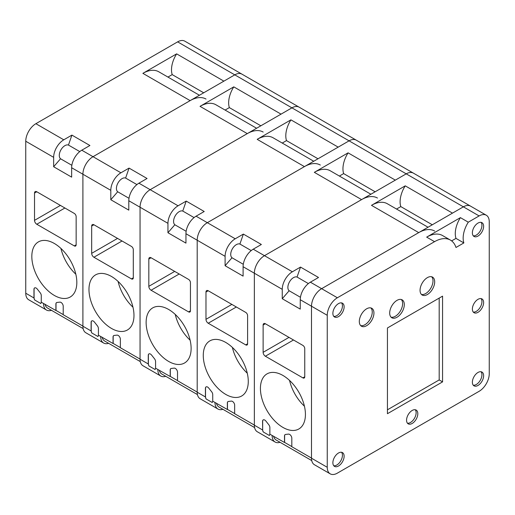 <?xml version="1.0" encoding="UTF-8"?>
<svg xmlns="http://www.w3.org/2000/svg" width="515" height="515" viewBox="0 0 515 515"><rect width="100%" height="100%" fill="white"/><g stroke="black" fill="none" stroke-linecap="round" stroke-linejoin="round"><path stroke-width="0.77" d="M451.629 240.898L455.981 238.387A20.999 12.128 -60 0 1 460.416 217.639L468.296 222.184L479.124 215.933A14.317 8.266 -60 0 1 486.282 215.219A14.317 8.266 -60 0 1 489.25 221.778L489.25 373.761A14.317 8.266 -60 0 1 479.124 391.303L337.377 473.137A14.317 8.266 -60 0 1 330.218 473.852L314.465 464.755A14.317 8.266 -60 0 1 311.498 458.202L311.498 306.213L311.498 458.073L291.812 446.705L291.812 438.214A3.109 1.796 -120 0 0 290.698 435.362A3.109 1.796 -120 0 0 288.484 434.113L285.587 434.441A3.154 1.822 -120 0 0 285.156 434.583A3.154 1.822 -120 0 0 284.499 436.025L284.499 442.482L272.126 435.465A14.317 8.266 120 0 0 275.094 442.025L257.313 431.763A14.317 8.266 -60 0 1 254.352 425.203L254.352 273.214L254.352 425.075L234.66 413.706L234.66 405.215A3.109 1.796 -120 0 0 233.546 402.363A3.109 1.796 -120 0 0 231.332 401.114L228.435 401.449A3.154 1.822 -120 0 0 228.003 401.584A3.154 1.822 -120 0 0 227.353 403.033L227.353 409.489L214.974 402.473A14.317 8.266 120 0 0 217.942 409.026A14.317 8.266 120 0 0 222.918 409.303M231.995 257.757A7.957 4.59 -60 0 1 232.374 248.835A7.957 4.59 -60 0 1 239.906 244.046L243.363 234.093L261.363 244.483L253.226 249.183A14.317 8.266 120 0 0 243.099 266.725L243.099 276.124L225.1 265.727L231.995 257.757L243.299 264.285M243.363 234.093L235.226 238.793A14.317 8.266 120 0 0 225.1 256.328L225.1 265.727M217.942 409.026L200.168 398.765A14.317 8.266 -60 0 1 197.2 392.211L197.2 240.222A14.317 8.266 -60 0 1 207.326 222.686L349.073 140.846A14.317 8.266 -60 0 1 356.232 140.138L184.782 41.149A14.317 8.266 -60 0 0 177.624 41.863L35.876 123.697A14.317 8.266 -60 0 0 25.75 141.239L25.75 293.222A14.317 8.266 -60 0 0 28.718 299.782L46.492 310.043A14.317 8.266 120 0 0 51.468 310.32M205.414 396.949L205.414 388.329A3.109 1.796 60 0 1 206.058 386.907A3.109 1.796 60 0 1 208.742 388.072L211.639 391.748A3.154 1.822 60 0 1 212.727 394.587L212.727 401.172A14.317 8.266 -60 0 1 212.727 401.172L212.27 402.518L206.09 398.951L205.414 396.949L197.2 392.211M248.275 381.428A31.821 18.373 60 0 1 241.683 395.996A31.821 18.373 60 0 1 209.863 377.624A31.821 18.373 60 0 1 209.863 340.879A31.821 18.373 60 0 1 234.383 349.408A31.821 18.373 60 0 1 248.275 381.428M231.853 304.397L205.974 319.332A3.18 1.835 -120 0 0 208.227 323.233L245.726 344.883A2.646 1.532 -120 0 0 247.052 345.011A2.646 1.532 -120 0 0 247.599 343.801L247.599 315.65A2.646 1.532 -120 0 0 245.726 312.405L208.227 290.756A3.18 1.835 -120 0 0 206.631 290.595A3.18 1.835 -120 0 0 205.974 292.057L208.227 290.756M205.974 319.332L205.974 292.057M282.252 289.327L282.252 298.726L289.14 290.75A7.957 4.59 -60 0 1 289.52 281.834A7.957 4.59 -60 0 1 297.058 277.044L300.515 267.085L292.372 271.785A14.317 8.266 120 0 0 282.252 289.327L254.352 273.214A14.317 8.266 -60 0 1 264.472 255.678L361.582 199.614A31.776 18.347 -60 0 1 377.469 198.043M339.391 176.059L343.647 173.6A21.07 12.167 -60 0 1 348.082 152.852L314.33 172.338A31.776 18.347 -60 0 1 330.218 170.761L370.89 194.245M348.082 152.852L395.333 180.128L406.226 173.845A14.317 8.266 -60 0 1 413.384 173.13L356.232 140.138A14.317 8.266 -60 0 0 349.073 140.846L291.928 107.854A14.317 8.266 -60 0 1 299.086 107.139A14.317 8.266 -60 0 0 291.928 107.854L234.776 74.855A14.317 8.266 -60 0 1 241.934 74.147A14.317 8.266 -60 0 0 234.776 74.855L177.624 41.863M343.647 173.6L375.145 191.786M247.277 373.208A31.821 18.373 60 0 1 232.394 347.432M254.59 427.585L219.068 407.082A14.317 8.266 -60 0 1 216.397 403.161M228.061 401.552A3.154 1.822 -120 0 0 227.463 402.968L227.463 409.425L234.66 413.577M239.906 244.046L251.217 250.58M206.09 398.951A3.154 1.822 60 0 1 205.524 396.911L205.524 388.265A3.109 1.796 60 0 1 206.116 386.874M225.1 256.328L197.2 240.222L197.2 392.082L177.514 380.714L177.514 372.223A3.109 1.796 -120 0 0 176.4 369.371A3.109 1.796 -120 0 0 174.186 368.122L171.283 368.45A3.154 1.822 -120 0 0 170.851 368.592A3.154 1.822 -120 0 0 170.201 370.034L170.201 376.491L157.828 369.48A14.317 8.266 120 0 0 160.789 376.034A14.317 8.266 120 0 0 165.766 376.31M174.843 224.759A7.957 4.59 -60 0 1 175.222 215.843A7.957 4.59 -60 0 1 182.754 211.053L186.218 201.095L204.217 211.491L196.073 216.191A14.317 8.266 120 0 0 185.947 233.726L185.947 243.125L167.948 232.735L174.843 224.759L186.153 231.293M186.218 201.095L178.074 205.8A14.317 8.266 120 0 0 167.948 223.336L167.948 232.735M160.789 376.034L143.016 365.772A14.317 8.266 -60 0 1 140.048 359.213L140.048 207.23A14.317 8.266 -60 0 1 150.174 189.687L291.928 107.854L281.036 114.137L233.784 86.861L200.032 106.347A31.776 18.347 -60 0 1 215.92 104.77L256.592 128.254M148.262 363.957L148.262 355.337A3.109 1.796 60 0 1 148.906 353.908A3.109 1.796 60 0 1 151.59 355.08L154.487 358.755A3.154 1.822 60 0 1 155.575 361.594L155.575 368.18A14.317 8.266 -60 0 1 155.575 368.18L155.118 369.525L148.944 365.959L148.262 363.957L140.048 359.213M191.123 348.43A31.821 18.373 60 0 1 184.537 362.998A31.821 18.373 60 0 1 152.717 344.625A31.821 18.373 60 0 1 152.717 307.886A31.821 18.373 60 0 1 177.237 316.41A31.821 18.373 60 0 1 191.123 348.43M174.701 271.399L148.822 286.34A3.18 1.835 -120 0 0 151.075 290.235L188.58 311.89A2.646 1.532 -120 0 0 189.9 312.019A2.646 1.532 -120 0 0 190.447 310.809L190.447 282.658A2.646 1.532 -120 0 0 188.58 279.413L151.075 257.757A3.18 1.835 -120 0 0 149.485 257.603A3.18 1.835 -120 0 0 148.822 259.058L151.075 257.757M148.822 286.34L148.822 259.058M185.947 233.726L197.2 240.222A14.317 8.266 -60 0 1 207.326 222.686L304.436 166.622A31.776 18.347 -60 0 1 320.317 165.045M282.239 143.061L286.495 140.601A21.07 12.167 -60 0 1 290.93 119.853L257.185 139.34A31.776 18.347 -60 0 1 273.072 137.769L313.738 161.246M290.93 119.853L338.181 147.136L349.073 140.846L406.226 173.845A14.317 8.266 -60 0 1 413.384 173.13L470.536 206.129A14.317 8.266 -60 0 0 463.378 206.837A14.317 8.266 -60 0 1 470.536 206.129L486.282 215.219M286.495 140.601L318 158.787M190.132 340.209A31.821 18.373 60 0 1 175.248 314.433M197.438 394.593L161.916 374.083A14.317 8.266 -60 0 1 159.244 370.169M170.909 368.56A3.154 1.822 -120 0 0 170.311 369.97L170.311 376.426L177.514 380.585M182.754 211.053L194.065 217.581M148.944 365.959A3.154 1.822 60 0 1 148.378 363.912L148.378 355.266A3.109 1.796 60 0 1 148.964 353.882M167.948 223.336L140.048 207.23L140.048 359.084L120.362 347.722L120.362 339.224A3.109 1.796 -120 0 0 119.248 336.372A3.109 1.796 -120 0 0 117.034 335.123L114.137 335.458A3.154 1.822 -120 0 0 113.706 335.593A3.154 1.822 -120 0 0 113.049 337.042L113.049 343.499L100.676 336.482A14.317 8.266 120 0 0 103.644 343.035A14.317 8.266 120 0 0 108.62 343.312M117.69 191.767A7.957 4.59 -60 0 1 118.07 182.844A7.957 4.59 -60 0 1 125.609 178.055L129.065 168.102L147.065 178.493L138.928 183.192A14.317 8.266 120 0 0 128.802 200.734L128.802 210.133L110.802 199.736L117.69 191.767L129.001 198.294M129.065 168.102L120.922 172.802A14.317 8.266 120 0 0 110.802 190.338L110.802 199.736M103.644 343.035L85.863 332.774A14.317 8.266 -60 0 1 82.902 326.22L82.902 174.231A14.317 8.266 -60 0 1 93.022 156.695L234.776 74.855L223.883 81.145L176.632 53.863L142.88 73.349A31.776 18.347 -60 0 1 158.768 71.778L199.44 95.256M91.11 330.958L91.11 322.339A3.109 1.796 60 0 1 91.754 320.916A3.109 1.796 60 0 1 94.445 322.081L97.341 325.757A3.154 1.822 60 0 1 98.423 328.596L98.423 335.181A14.317 8.266 -60 0 0 98.423 335.207L97.972 336.527L91.792 332.96L91.11 330.958L82.902 326.22M133.977 315.438A31.821 18.373 60 0 1 127.385 330.006A31.821 18.373 60 0 1 95.565 311.633A31.821 18.373 60 0 1 95.565 274.888A31.821 18.373 60 0 1 120.085 283.417A31.821 18.373 60 0 1 133.977 315.438M117.549 238.406L91.676 253.341A3.18 1.835 -120 0 0 93.923 257.243L131.428 278.892A2.646 1.532 -120 0 0 132.754 279.021A2.646 1.532 -120 0 0 133.301 277.81L133.301 249.659A2.646 1.532 -120 0 0 131.428 246.415L93.923 224.765A3.18 1.835 -120 0 0 92.333 224.604A3.18 1.835 -120 0 0 91.676 226.066L93.923 224.765M91.676 253.341L91.676 226.066M128.802 200.734L140.048 207.23A14.317 8.266 -60 0 1 150.174 189.687L247.284 133.623A31.776 18.347 -60 0 1 263.171 132.052M225.087 110.068L229.349 107.609A21.07 12.167 -60 0 1 233.784 86.861M229.349 107.609L260.848 125.795M132.979 307.217A31.821 18.373 60 0 1 118.096 281.441M140.286 361.594L104.764 341.091A14.317 8.266 -60 0 1 102.099 337.171M113.764 335.568A3.154 1.822 -120 0 0 113.165 336.977L113.165 343.434L120.362 347.586M125.609 178.055L136.913 184.589M91.792 332.96A3.154 1.822 60 0 1 91.226 330.92L91.226 322.274A3.109 1.796 60 0 1 91.812 320.884M110.802 190.338L82.902 174.231L82.902 326.092L63.21 314.723L63.21 306.232A3.109 1.796 -120 0 0 62.096 303.38A3.109 1.796 -120 0 0 59.882 302.131L56.985 302.459A3.154 1.822 -120 0 0 56.553 302.601A3.154 1.822 -120 0 0 55.897 304.043L55.897 310.5L43.524 303.49A14.317 8.266 120 0 0 46.492 310.043M60.545 158.768A7.957 4.59 -60 0 1 60.925 149.852A7.957 4.59 -60 0 1 68.456 145.063L71.913 135.11L89.913 145.5L81.776 150.2A14.317 8.266 120 0 0 71.649 167.736L71.649 177.134L53.65 166.744L60.545 158.768L71.849 165.302M71.913 135.11L63.776 139.81A14.317 8.266 120 0 0 53.65 157.345L53.65 166.744M33.964 297.966L33.964 289.346A3.109 1.796 60 0 1 34.608 287.917A3.109 1.796 60 0 1 37.292 289.089L40.189 292.765A3.154 1.822 60 0 1 41.277 295.604L41.277 302.189A14.317 8.266 -60 0 0 41.277 302.208L40.82 303.535L34.64 299.968L33.964 297.966L25.75 293.222M76.825 282.439A31.821 18.373 60 0 1 70.233 297.007A31.821 18.373 60 0 1 38.413 278.634A31.821 18.373 60 0 1 38.413 241.895A31.821 18.373 60 0 1 62.933 250.419A31.821 18.373 60 0 1 76.825 282.439M60.403 205.408L34.524 220.349A3.18 1.835 -120 0 0 36.777 224.244L74.276 245.9A2.646 1.532 -120 0 0 75.602 246.028A2.646 1.532 -120 0 0 76.149 244.818L76.149 216.667A2.646 1.532 -120 0 0 74.276 213.422L36.777 191.767A3.18 1.835 -120 0 0 35.181 191.612A3.18 1.835 -120 0 0 34.524 193.067L36.777 191.767M34.524 220.349L34.524 193.067M71.649 167.736L82.902 174.231A14.317 8.266 -60 0 1 93.022 156.695L190.132 100.631A31.776 18.347 -60 0 1 206.019 99.054M167.942 77.07L172.197 74.611A21.07 12.167 -60 0 1 176.632 53.863M172.197 74.611L203.695 92.797M75.827 274.225A31.821 18.373 60 0 1 60.944 248.442M83.14 328.602L47.618 308.092A14.317 8.266 -60 0 1 44.947 304.178M56.611 302.569A3.154 1.822 -120 0 0 56.013 303.979L56.013 310.436L63.21 314.594M68.456 145.063L79.767 151.59M34.64 299.968A3.154 1.822 60 0 1 34.074 297.921L34.074 289.276A3.109 1.796 60 0 1 34.666 287.891M460.416 217.639L426.671 237.125A31.776 18.347 -60 0 1 442.552 235.548L450.432 240.093A31.776 18.347 -60 0 1 455.981 247.477L463.861 242.932A20.999 12.128 -60 0 1 468.296 222.184M330.218 473.852A14.317 8.266 -60 0 1 327.25 467.292L327.25 315.309L311.498 306.213A14.317 8.266 -60 0 1 321.624 288.677L463.378 206.837L406.226 173.845L264.472 255.678L253.226 249.183M327.25 315.309A14.317 8.266 -60 0 1 337.377 297.767L434.544 241.67A31.776 18.347 -60 0 1 450.432 240.093M477.997 236.063A7.957 4.59 -60 0 1 474.025 236.462A7.957 4.59 -60 0 1 474.025 227.276A7.957 4.59 -60 0 1 481.976 222.68A7.957 4.59 -60 0 1 483.199 229.053A7.957 4.59 -60 0 1 477.997 236.063M477.997 385.458A7.957 4.59 -60 0 1 474.025 385.851A7.957 4.59 -60 0 1 474.025 376.665A7.957 4.59 -60 0 1 481.976 372.068A7.957 4.59 -60 0 1 483.199 378.448A7.957 4.59 -60 0 1 477.997 385.458M338.503 465.998A7.957 4.59 -60 0 1 334.525 466.39A7.957 4.59 -60 0 1 334.525 457.204A7.957 4.59 -60 0 1 342.475 452.608A7.957 4.59 -60 0 1 343.698 458.987A7.957 4.59 -60 0 1 338.503 465.998M338.503 316.603A7.957 4.59 -60 0 1 334.525 317.002A7.957 4.59 -60 0 1 334.525 307.816A7.957 4.59 -60 0 1 342.475 303.219A7.957 4.59 -60 0 1 343.698 309.592A7.957 4.59 -60 0 1 338.503 316.603M412.187 423.452A7.957 4.59 -60 0 1 408.208 423.845A7.957 4.59 -60 0 1 408.208 414.659A7.957 4.59 -60 0 1 416.165 410.069A7.957 4.59 -60 0 1 417.382 416.442A7.957 4.59 -60 0 1 412.187 423.452M477.997 312.322A7.957 4.59 -60 0 1 474.025 312.714A7.957 4.59 -60 0 1 474.025 303.528A7.957 4.59 -60 0 1 481.976 298.932A7.957 4.59 -60 0 1 483.199 305.311A7.957 4.59 -60 0 1 477.997 312.322M366.622 325.699A10.339 5.968 -60 0 1 361.453 326.207A10.339 5.968 -60 0 1 361.453 314.272A10.339 5.968 -60 0 1 371.798 308.298A10.339 5.968 -60 0 1 373.381 316.583A10.339 5.968 -60 0 1 366.622 325.699M427.373 294.522A10.339 5.968 -60 0 1 422.203 295.037A10.339 5.968 -60 0 1 422.203 283.096A10.339 5.968 -60 0 1 432.548 277.122A10.339 5.968 -60 0 1 434.132 285.407A10.339 5.968 -60 0 1 427.373 294.522M397.001 317.253A10.339 5.968 -60 0 1 391.831 317.768A10.339 5.968 -60 0 1 391.831 305.826A10.339 5.968 -60 0 1 402.17 299.852A10.339 5.968 -60 0 1 403.754 308.144A10.339 5.968 -60 0 1 397.001 317.253M442.565 296.144L387.435 327.971L387.435 413.706L442.565 381.885L442.565 296.144M387.435 409.811L439.186 379.935L439.186 298.095M439.186 379.935L442.565 381.885M455.981 238.387L463.861 242.932M300.515 267.085L318.515 277.482L310.378 282.181A14.317 8.266 120 0 0 300.251 299.717L300.251 309.116L282.252 298.726M263.242 431.95A3.154 1.822 60 0 1 262.676 429.903L262.56 421.322A3.109 1.796 60 0 1 263.204 419.899A3.109 1.796 60 0 1 265.895 421.07L268.791 424.746A3.154 1.822 60 0 1 269.873 427.579L269.873 434.171A14.317 8.266 -60 0 1 269.873 434.171L269.422 435.516L263.242 431.95L262.56 429.948L254.352 425.203M305.427 414.421A31.821 18.373 60 0 1 298.835 428.989A31.821 18.373 60 0 1 267.015 410.616A31.821 18.373 60 0 1 267.015 373.877A31.821 18.373 60 0 1 291.535 382.4A31.821 18.373 60 0 1 305.427 414.421M288.999 337.389L263.126 352.331A3.18 1.835 -120 0 0 265.373 356.226L302.878 377.875A2.646 1.532 -120 0 0 304.204 378.01A2.646 1.532 -120 0 0 304.751 376.8L304.751 348.642A2.646 1.532 -120 0 0 302.878 345.404L265.373 323.748A3.18 1.835 -120 0 0 263.783 323.594A3.18 1.835 -120 0 0 263.126 325.049L265.373 323.748M263.126 352.331L263.126 325.049M275.094 442.025A14.317 8.266 120 0 0 280.07 442.301M300.251 299.717L311.498 306.213A14.317 8.266 -60 0 1 321.624 288.677L418.734 232.613A31.776 18.347 -60 0 1 434.621 231.035M396.537 209.051L400.799 206.592A21.07 12.167 -60 0 1 405.234 185.844L371.482 205.331A31.776 18.347 -60 0 1 387.37 203.76L428.042 227.237M405.234 185.844L452.485 213.126L463.378 206.837L479.124 215.933M243.099 266.725L254.352 273.214A14.317 8.266 -60 0 1 264.472 255.678L292.372 271.785M481.042 371.74A7.957 4.59 -60 0 1 481.937 374.74A7.957 4.59 -60 0 1 479.008 382.13A7.957 4.59 -60 0 1 473.272 385.207M341.542 452.279A7.957 4.59 -60 0 1 342.436 455.279A7.957 4.59 -60 0 1 339.507 462.67A7.957 4.59 -60 0 1 333.772 465.747M341.542 302.891A7.957 4.59 -60 0 1 342.436 305.891A7.957 4.59 -60 0 1 339.507 313.281A7.957 4.59 -60 0 1 333.772 316.352M481.042 222.351A7.957 4.59 -60 0 1 481.937 225.351A7.957 4.59 -60 0 1 479.008 232.741A7.957 4.59 -60 0 1 473.272 235.812M481.042 298.603A7.957 4.59 -60 0 1 481.937 301.603A7.957 4.59 -60 0 1 479.008 308.994A7.957 4.59 -60 0 1 473.272 312.071M415.232 409.734A7.957 4.59 -60 0 1 416.126 412.734A7.957 4.59 -60 0 1 413.197 420.131A7.957 4.59 -60 0 1 407.455 423.201M400.799 206.592L432.297 224.778M370.884 307.931A10.339 5.968 -60 0 1 372.248 312.058A10.339 5.968 -60 0 1 368.277 321.862A10.339 5.968 -60 0 1 360.68 325.602M401.256 299.485A10.339 5.968 -60 0 1 402.627 303.612A10.339 5.968 -60 0 1 398.655 313.416A10.339 5.968 -60 0 1 391.052 317.163M431.634 276.755A10.339 5.968 -60 0 1 432.999 280.881A10.339 5.968 -60 0 1 429.027 290.685A10.339 5.968 -60 0 1 421.431 294.426M304.429 406.2A31.821 18.373 60 0 1 289.546 380.424M311.736 460.584L276.214 440.074A14.317 8.266 -60 0 1 273.549 436.16M285.213 434.551A3.154 1.822 -120 0 0 284.615 435.96L284.615 442.417L291.812 446.576M289.14 290.75L300.451 297.284M297.058 277.044L308.363 283.572M262.676 429.903L262.676 421.257A3.109 1.796 60 0 1 263.262 419.873M214.974 402.473L212.727 401.172M314.33 172.338L361.582 199.614M235.226 238.793L196.073 216.191M236.353 306.992L208.227 323.233M247.599 343.801L245.726 344.883M157.828 369.48L155.575 368.18M257.185 139.34L304.436 166.622M178.074 205.8L138.928 183.192M179.201 273.999L151.075 290.235M190.447 310.809L188.58 311.89M100.676 336.482L98.423 335.181M200.032 106.347L247.284 133.623M120.922 172.802L81.776 150.2M122.049 241.001L93.923 257.243M133.301 277.81L131.428 278.892M53.65 157.345L25.75 141.239M43.524 303.49L41.277 302.189M142.88 73.349L190.132 100.631M63.776 139.81L35.876 123.697M64.903 208.009L36.777 224.244M76.149 244.818L74.276 245.9M337.377 297.767L310.378 282.181M426.671 237.125L434.544 241.67M327.25 467.292L311.498 458.202M272.126 435.465L269.873 434.171M371.482 205.331L418.734 232.613M293.499 339.99L265.373 356.226M304.751 376.8L302.878 377.875"/></g></svg>
